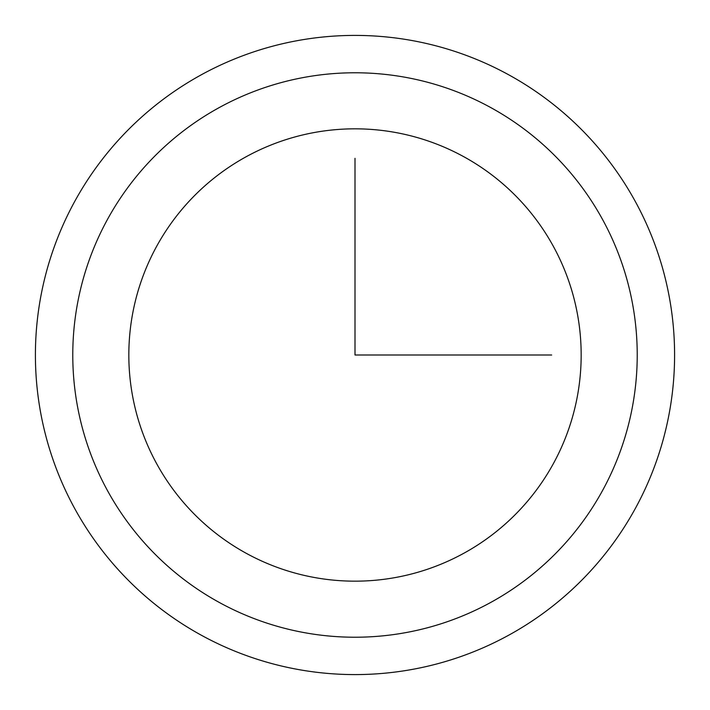 <?xml version="1.0" encoding="UTF-8"?>
<svg xmlns="http://www.w3.org/2000/svg" width="710" height="710" viewBox="0 0 710 710"><rect width="100%" height="100%" fill="white"/><g stroke="black" fill="none" stroke-linecap="round" stroke-linejoin="round"><path stroke-width="1.06" d="M74.532 201.782A319.589 319.589 0 0 1 508.218 74.532A319.589 319.589 0 0 1 635.468 508.218A319.589 319.589 0 0 1 201.782 635.468A319.589 319.589 0 0 1 74.532 201.782A319.589 319.589 0 0 1 508.218 74.532A319.589 319.589 0 0 1 635.468 508.218A319.589 319.589 0 0 1 201.782 635.468A319.589 319.589 0 0 1 74.532 201.782M156.519 246.565A226.171 226.171 0 0 1 463.435 156.519A226.171 226.171 0 0 1 553.481 463.435A226.171 226.171 0 0 1 246.565 553.481A226.171 226.171 0 0 1 156.519 246.565M355 158.33L355 355L551.67 355M107.325 219.692A282.225 282.225 0 0 1 490.308 107.325A282.225 282.225 0 0 1 602.675 490.308A282.225 282.225 0 0 1 219.692 602.675A282.225 282.225 0 0 1 107.325 219.692"/></g></svg>
